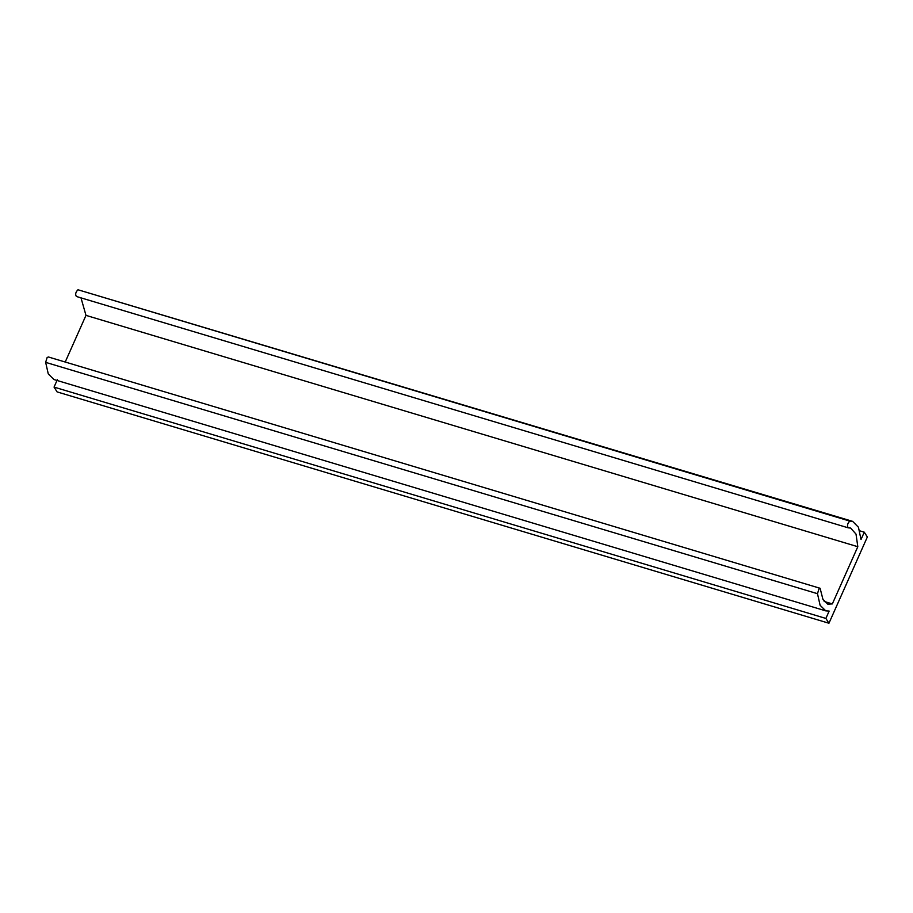 <?xml version="1.0" encoding="UTF-8"?>
<svg xmlns="http://www.w3.org/2000/svg" width="913" height="913" viewBox="0 0 913 913"><rect width="100%" height="100%" fill="white"/><g stroke="black" fill="none" stroke-linecap="round" stroke-linejoin="round"><path stroke-width="1.37" d="M864.28 532.176L861.005 539.549L858.46 527.269L852.628 521.357L849.809 521.095C847.435 523.514 846.91 525.751 848.223 527.828L850.619 528.056L856.017 534.105L857.809 546.716L832.348 603.904L827.806 604.189L822.944 599.385L820.114 588.292L48.275 356.949L47.088 357.634L45.65 362.358L48.275 373.942L53.97 379.546L825.797 610.877L829.152 611.071L825.877 618.432L54.05 387.101L57.108 391.905L828.947 623.237L867.35 536.981L864.28 532.176L859.715 530.818M820.114 588.292L818.927 588.965L817.489 593.701L820.102 605.285L825.797 610.877M57.325 379.74L54.05 387.101M825.877 618.432L828.947 623.237M852.628 521.357L77.97 289.763C75.596 292.171 75.071 294.42 76.395 296.485L848.223 527.828M81.006 297.912L85.982 315.373L65.211 362.027M857.809 546.716L85.982 315.373M832.348 603.904L824.165 601.45M817.489 593.701L45.65 362.358M849.809 521.095L77.97 289.763"/></g></svg>
